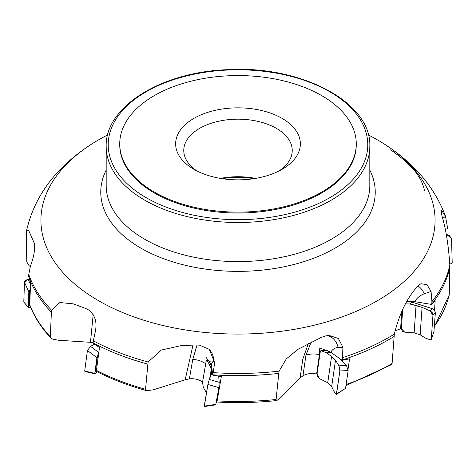 <?xml version="1.0" encoding="UTF-8"?>
<svg xmlns="http://www.w3.org/2000/svg" width="476" height="476" viewBox="0 0 476 476"><rect width="100%" height="100%" fill="white"/><g stroke="black" fill="none" stroke-linecap="round" stroke-linejoin="round"><path stroke-width="0.71" d="M434.421 326.215A213.159 123.07 0 0 0 449.237 294.906L449.85 265.043C448.457 245.164 445.911 229.069 442.216 216.747L441.532 214.016L441.561 210.386L445.494 216.288L447.238 226.035L447.315 228.831L445.12 229.301M449.85 265.043A213.397 123.201 180 0 1 431.922 301.665L431.738 304.444L435.171 300.886L434.528 310.281M401.809 311.209L400.59 328.773L394.872 330.874M401.518 326.334L400.59 328.773M346.123 384.471A213.159 123.07 0 0 0 392.099 363.444L394.33 334.11A213.397 123.201 180 0 1 342.541 357.654L342.161 360.326L349.557 358.803L348.105 368.829M317.081 373.761L316.623 374.017L319.444 354.602L319.777 347.956L330.76 352.222L342.161 360.326M278.775 373.392L279.097 371.143A213.397 123.201 180 0 1 213.224 372.619L212.79 375.136L221.334 376.599L217.133 400.887A213.159 123.07 0 0 0 276.104 399.495L278.775 373.392A213.397 123.201 180 0 1 212.849 374.808M206.054 361.837L206.025 357.297L211.38 364.628L212.79 375.136M147.869 364.134L148.161 362.004A213.397 123.201 180 0 1 93.373 340.84L93.058 343.22L99.472 347.486L96.426 370.417A213.159 123.07 0 0 0 145.549 389.303L147.869 364.134A213.397 123.201 180 0 1 93.094 342.904M51.39 312.22L51.545 310.173A213.397 123.201 180 0 1 28.762 274.462L28.685 276.758L30.529 282.583L29.798 304.801A213.159 123.07 0 0 0 50.313 336.752L51.39 312.22A213.397 123.201 180 0 1 28.691 276.461M30.244 266.578L29.131 265.739L26.763 261.913L26.358 231.645C33.731 197.802 54.169 169.492 87.667 146.715A197.082 113.782 180 0 1 107.635 134.958M449.237 294.906L434.38 326.822M392.099 363.444L391.956 364.414L345.969 385.554M316.623 374.017C311.524 372.964 306.972 373.553 302.962 375.772L300.07 378.009L280.751 397.633L276.812 400.542C256.897 402.672 236.864 403.154 216.711 401.988M276.104 399.495L276.258 400.34L276.812 400.542M216.52 401.476L217.133 400.887M202.621 382.133C198.974 379.437 194.565 378.343 189.394 378.842L185.188 379.747L153.445 389.79L146.763 390.701C128.502 385.667 111.795 379.253 96.646 371.464M145.549 389.303L145.9 390.237L146.763 390.701M96.67 371.476L96.426 370.417M93.153 342.494L58.435 340.245L52.449 339.043L50.872 338.008C41.257 327.732 34.26 316.837 29.875 305.318M50.313 336.752L50.872 338.008M29.887 305.342L29.798 304.801M119.738 143.847L119.738 144.734A118.262 68.276 0 0 0 154.379 193.012A118.262 68.276 0 0 0 283.256 207.816A118.262 68.276 0 0 0 356.262 144.734L356.262 143.847A118.262 68.276 0 0 0 238 75.571A118.262 68.276 0 0 0 119.738 143.847A118.262 68.276 0 0 0 154.379 192.125A118.262 68.276 0 0 0 283.256 206.929A118.262 68.276 0 0 0 356.262 143.847M431.922 301.665L431.072 291.431L424.372 293.757A16.267 6.224 70.8 0 0 417.738 285.892M394.33 334.11C399.09 314.862 406.224 299.624 415.738 288.397L417.72 285.909L420.968 283.714L426.978 284.66L431.072 291.431M342.541 357.654L342.898 347.325L338.103 347.498A16.267 12.691 88 0 0 326.976 335.604M279.097 371.143L286.272 358.946L297.857 349.384L321.371 337.377L325.257 335.991L328.999 335.401L338.4 338.472L342.898 347.325M213.224 372.619L214.658 362.629L213.593 361.695A16.267 15.988 131.1 0 0 208.756 348.908M148.161 362.004L161.15 350.098L180.94 345.665L195.154 344.981L199.468 345.136L209.285 349.348L214.658 362.629M93.373 340.84L95.337 331.486C97.277 322.02 94.962 314.803 88.399 309.84L85.311 308.299L73.167 303.843L59.928 302.54L51.545 310.173M28.762 274.462L30.506 265.798C33.76 257.308 35.081 249.906 34.468 243.599L28.53 230.134L26.358 231.645M368.365 134.958A197.082 113.782 180 0 1 377.355 139.831A197.082 113.782 180 0 1 388.333 146.715A197.082 113.782 180 0 1 373.487 302.92A197.082 113.782 180 0 1 102.513 302.92A197.082 113.782 180 0 1 87.667 146.715M390.689 149.797C403.124 158.895 420.492 171.646 424.455 190.323M253.851 178.673A56.947 32.88 0 0 0 222.149 178.673M220.477 178.405A54.234 31.309 180 0 1 255.523 178.405M279.025 170.967A54.234 31.309 0 0 0 292.234 150.487A54.234 31.309 0 0 0 238 119.178A54.234 31.309 0 0 0 183.766 150.487A54.234 31.309 0 0 0 196.975 170.967M193.899 169.307A62.368 36.009 0 0 0 282.101 169.307A62.368 36.009 0 0 0 282.101 118.387A62.368 36.009 0 0 0 193.899 118.387A62.368 36.009 0 0 0 193.899 169.307L193.899 169.307M431.738 304.444L414.715 301.671L407.188 301.207M446.345 235.406L449.6 235.81L451.54 238.655L452.2 262.823L451.183 263.787L449.862 263.841L451.183 263.787L452.2 262.823L451.54 238.655L447.874 235.436L446.345 235.406M406.98 301.558L411.657 302.004L409.812 303.974L422.057 307.377L430.488 311.018L432.238 312.667L432.94 315.285L431.28 339.263L430.328 339.858L425.461 338.091L420.153 334.801L414.144 332.855L404.261 332.087L402.476 331.308L401.345 329.1L402.69 309.418L401.351 328.732L404.671 332.141L414.144 332.855L420.153 334.801L425.461 338.091L430.328 339.858L431.28 339.263L432.94 315.285L430.137 310.846L422.057 307.377L416.042 305.431L409.812 303.974L405.635 303.884L409.812 303.974M433.91 331.82L435.35 312.899L434.576 310.346L432.303 308.698L411.657 302.004M331.141 352.49L326.304 352.77L331.57 356.381L335.503 360.195L339.007 365.836L339.882 370.965L336.33 394.461L345.564 388.327L348.146 370.578L346.445 365.491L338.257 357.553M326.304 352.77L321.389 350.657L320.366 351.157L317.016 374.195L319.616 378.717L327.744 382.728L331.677 386.548L333.872 391.242L336.014 394.324L336.532 394.003L339.882 370.965L339.007 365.836L335.503 360.195L331.57 356.381L326.304 352.77L320.973 350.58L327.351 350.265M336.33 394.461L333.872 391.242L331.677 386.548L327.744 382.728L319.265 378.521L317.23 376.058L317.016 374.195L320.366 351.157L320.973 350.58M327.542 350.354L321.389 350.657M215.747 404.677L218.871 387.654L219.168 382.305L218.698 376.171M211.368 364.562L209.065 363.908L211.356 368.936L211.969 372.654L209.297 379.402L207.905 384.43L204.144 406.569L215.818 404.832M209.065 363.908L206.81 360.451L206.257 360.659L202.502 382.365L203.389 387.535L206.465 392.748L203.389 387.535L202.502 382.365L206.257 360.659L206.584 360.249L210.178 361.433M97.217 371.756L96.241 371.869A4.064 1.38 -64.4 0 1 95.587 370.263L97.259 357.702A4.064 1.38 -64.4 0 1 98.586 354.132M97.318 371.81L95.206 373.714L94.801 373.386L96.902 357.595L98.71 353.204M85.722 371.268L84.698 371.03L87.423 350.538L90.553 346.355L94.516 344.213L90.553 346.355L87.423 350.538L84.698 371.03L84.942 371.506L94.926 373.833M30.208 306.181A4.064 2.713 -31.1 0 1 29.161 304.372L29.566 292.199A4.064 2.713 -31.1 0 1 30.262 290.366M30.714 307.442L29.209 307.758L28.322 307.187L28.828 291.889L30.303 289.122M24.395 302.76L23.8 302.087L24.46 282.232L28.126 279.329L29.417 279.216L25.835 280.066L24.835 281.042L24.46 282.232L23.8 302.087L28.453 307.573M204.382 406.099L207.905 384.43L209.297 379.402L211.713 373.559L211.356 368.936L209.065 363.908L206.81 360.451M449.814 267.441A213.397 123.201 180 0 1 431.768 304.075M394.11 336.461A213.397 123.201 180 0 1 342.208 359.975M146.227 197.719A129.781 74.928 0 0 0 363.361 164.125A129.781 74.928 0 0 0 204.412 72.358A129.781 74.928 0 0 0 146.227 197.719M106.184 146.394A131.816 76.1 0 0 0 144.793 200.206A131.816 76.1 0 0 0 288.444 216.705A131.816 76.1 0 0 0 369.816 146.394L369.816 185.491A131.816 76.1 0 0 1 238 261.592A131.816 76.1 0 0 1 106.184 185.491L106.184 146.394C104.94 107.177 160.281 72.519 225.767 69.758C299.838 64.563 371.714 101.858 369.816 146.394M369.816 170.081A137.237 79.23 180 0 1 238 271.362A137.237 79.23 180 0 1 106.184 170.081M90.476 342.167L93.177 314.695M185.188 379.747L193 345.04M197.058 344.981L192.756 359.386L189.394 378.842M205.715 363.789A16.267 9.556 9.8 0 0 192.756 359.386M213.593 361.695A21.688 3.195 -86.4 0 0 211.38 364.628M300.07 378.009L302.807 359.178L308.49 343.19M311.262 341.827L305.961 355.126L302.962 375.778M319.444 354.602A16.267 8.431 8.3 0 0 305.961 355.126M338.103 347.498A21.688 13.179 -109.4 0 0 330.76 352.222M424.372 293.757A21.688 18.784 -153.3 0 0 414.715 301.671M445.494 216.288L442.674 218.49M447.874 235.436L446.202 234.662M430.137 310.846L432.303 308.698M416.042 305.431L414.144 332.855M422.057 307.377L420.153 334.801M435.35 312.899L432.94 315.285M431.28 339.263L434.064 331.373M339.007 365.836L346.445 365.491M331.57 356.381L327.744 382.728M335.503 360.195L331.677 386.548M348.146 370.578L339.882 370.965M336.532 394.003L345.564 388.327M209.297 379.402L219.168 382.305M211.356 368.936L209.726 378.36M218.871 387.654L207.905 384.43M204.15 406.135L215.979 404.374M218.865 387.672L219.448 387.5M216.568 400.982L217.145 400.804M219.186 382.609L220.204 383.12M90.553 346.355L98.806 352.502M96.902 357.595L87.423 350.538M84.698 371.03L94.801 373.386M97.259 357.702L98.098 357.779M95.587 370.263L96.438 370.34M28.126 279.329L30.464 284.493M28.828 291.889L24.46 282.232M23.8 302.087L28.322 307.187M29.566 292.199L30.19 292.538M29.161 304.372L29.798 304.717M445.286 215.676C434.969 188.442 415.988 165.452 388.333 146.715M446.113 234.204L449.6 235.81M431.232 339.489L434.017 331.605M206.584 360.249L210.071 361.26M217.11 402.012L216.318 402.41"/></g></svg>
